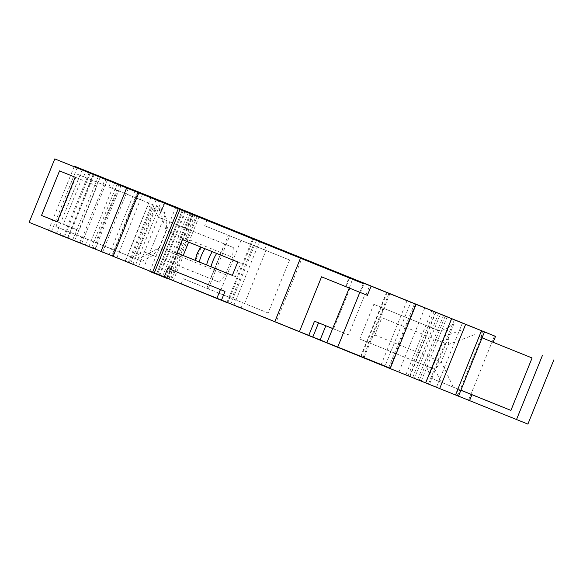 <?xml version="1.0" encoding="UTF-8"?>
<svg xmlns="http://www.w3.org/2000/svg" width="583" height="583" viewBox="0 0 583 583"><rect width="100%" height="100%" fill="white"/><g stroke="black" fill="none" stroke-linecap="round" stroke-linejoin="round"><path stroke-width="0.44" stroke-dasharray="2.92 2.19" d="M201.062 247.141L204.976 248.715A14.451 4.54 -68 0 1 204.976 248.715L241.224 263.37A16.579 5.203 112 0 0 237.587 270.614A16.579 5.203 112 0 0 235.568 276.67L232.347 275.373M482.068 337.834L479.445 336.777L481.296 337.535L460.118 389.954L430.006 377.74L429.649 374.607L448.757 327.311L440.223 331.195L373.805 304.348L382.637 307.897L381.858 317.669L374.847 335.006L368.624 342.585L359.791 339.036L373.805 304.348M98.017 250.515L103.57 252.76L98.017 250.515L98.177 250.122L138.586 266.46L135.489 265.214L161.134 201.754M94.074 174.667L68.437 238.126L98.177 250.122M93.404 173.916L67.446 238.163L63.358 236.523M128.289 262.525L150.742 206.95L151.689 207.329L147.776 205.755L165.827 213.043L143.374 268.617L112.257 256.054L138.368 191.865M151.07 197.047L125.112 261.293L143.374 268.617M192.601 213.801L166.643 278.047L165.281 277.515L156.543 273.974L170.447 279.57L196.398 215.331M458.5 396.163L455.877 395.114L458.493 396.178M457.473 395.755L459.863 389.845L458.267 389.204L460.118 389.954M182.384 239.591L201.266 247.214L195.655 260.528L195.181 260.346L195.655 260.528M226.867 302.555L240.983 308.261L226.86 302.584M67.446 238.163L94.993 249.269L120.951 185.022M63.379 236.472L94.993 249.269M85.286 245.275L87.676 239.365L97.66 243.359L95.269 249.269L48.396 230.409M95.269 249.269L125.112 261.293M151.143 197.003L125.185 261.25L112.41 256.119M125.185 261.25L170.447 279.57M166.643 278.047L414.455 378.229L440.413 313.975M438.635 313.253L412.677 377.493L421.283 380.976L414.455 378.229M412.677 377.493L527.892 424.103M429.416 384.437L425.699 382.936L429.416 384.437L455.374 320.184M389.531 368.325L381.078 364.914L384.867 366.452L410.826 302.205M389.524 368.339L384.867 366.452M129.36 188.914L123.815 186.662L129.368 188.907M414.542 303.707L388.584 367.953M415.315 304.501L389.677 367.96M361.176 356.687L387.134 292.44M360.68 356.483L386.638 292.236M398.954 371.954L424.912 307.707M417.654 379.518L443.612 315.272M435.632 312.043L409.674 376.29M421.283 380.976L447.241 316.729M468.564 400.091L494.522 335.844M454.47 319.622L428.512 383.869M462.479 322.858L436.521 387.105M431.857 310.513L405.906 374.752M435.953 312.145L409.995 376.392M408.151 375.671L434.109 311.424M419.323 380.182L445.281 315.942M276.123 322.188L274.826 321.663L276.123 322.188L301.761 258.728M168.822 278.812L164.238 276.961L168.822 278.812L172.32 270.14M232.347 275.38L235.568 276.67M237.762 261.978L241.224 263.37M367.377 295.355L345.464 286.479L346.105 286.741L349.611 278.069M363.355 283.63L359.842 292.309M349.261 288.031L352.526 279.25M388.817 293.788L363.173 357.248L390.304 368.216M364.025 357.649L363.173 357.248M259.646 241.573L234.009 305.033L364.04 357.598L389.677 294.138M349.028 287.915L346.105 286.741M459.863 389.845L460.891 390.253M111.856 255.769L109.203 254.705L113.153 256.301L111.856 255.769L137.493 192.317M184.826 211.447L159.188 274.906L152.593 272.239L156.543 273.842L182.18 210.383M135.489 265.214L230.912 303.787L256.549 240.327M138.586 266.46L164.224 203.008M149.962 271.175L175.636 207.621M123.975 186.268L123.815 186.662M230.912 303.787L234.009 305.033M253.474 239.081L227.785 302.65M162.526 276.378L188.477 212.154M195.021 214.777L169.07 279.017M193.549 214.143L167.591 278.397M165.827 213.043L150.742 206.95M130.592 263.45L153.045 207.876M91.495 247.724L117.438 183.514M126.802 187.23L100.844 251.477M74.143 166.68L48.491 230.176M77.328 167.357L51.37 231.604M100.407 176.744L74.471 240.954M82.123 169.886L56.464 233.397M107.527 179.615L81.569 243.854M119.078 184.264L93.12 248.511M57.236 221.788L79.033 230.555L97.033 186.013L81.314 179.659L63.321 224.2L79.033 230.555M57.251 221.759L63.321 224.2M75.236 177.247L97.033 186.013M59.517 170.892L81.314 179.659M29.15 222.356L67.752 237.879L93.389 174.419M67.752 237.879L68.437 238.126M88.791 246.784L114.749 182.537M72.598 240.196L98.556 175.949M80.133 243.235L106.077 179.032M102.528 252.315L128.486 188.069M152.199 204.451L154.641 208.423L158.08 217.146L166.913 220.695L163.233 208.889L77.08 174.135L118.837 190.933L117.46 190.364L96.282 242.783L142.048 261.308L131.022 256.877L135.533 255.718L144.067 251.827L152.899 255.383L142.048 261.308M97.66 243.359L96.282 242.783M163.233 208.889L117.46 190.364M154.641 208.423L135.533 255.718M60.013 235.095L62.396 229.177L55.902 226.561L131.022 256.877M55.902 226.561L77.08 174.135M87.676 239.365L62.396 229.177M219.317 282.23L210.485 278.681L224.499 243.993L233.331 247.542L232.551 257.314L225.548 274.651L219.317 282.23L152.899 255.383L159.123 247.804L137.603 259.508M144.067 251.827L210.485 278.681M225.548 274.651L159.123 247.804L166.133 230.46L158.787 207.082M224.499 243.993L158.08 217.146M233.331 247.542L166.913 220.695L166.133 230.46L232.551 257.314M252.65 238.753L226.969 302.322M240.983 308.261L243.133 302.941L268.151 312.998L289.569 259.989L264.558 249.925L266.941 244.015M181.204 283.834L183.266 278.74L206.841 288.272L228.259 235.255L204.684 225.723L206.892 220.25M192.776 214.551L167.095 278.127M183.266 278.74L231.859 298.328L253.277 245.312L229.702 235.787L208.284 288.796M204.684 225.723L229.702 235.787M228.259 235.255L253.277 245.312M206.841 288.272L231.859 298.328M264.558 249.925L240.983 240.4L219.565 293.409L243.133 302.941M240.983 240.4L266.001 250.457L244.576 303.473L268.151 312.998M289.569 259.989L266.001 250.457M219.565 293.409L244.576 303.473M381.078 364.914L407.036 300.668M532.082 357.969L481.296 337.535M474.482 334.7L448.276 344.517L441.273 361.861L453.297 387.119L460.913 390.195M382.637 307.897L440.223 331.195M381.858 317.669L448.276 344.517L449.056 334.751L462.21 329.745M374.847 335.006L441.273 361.861L435.042 369.433L426.209 365.884L429.649 374.607M451.184 325.314L448.757 327.311M359.791 339.036L426.209 365.884M368.624 342.585L435.042 369.433L441.032 382.171L453.297 387.119M430.006 377.74L441.032 382.171M159.188 274.906L156.543 273.842M109.203 254.705L134.841 191.246M326.903 342.709L332.638 328.513M332.878 328.579L348.554 334.919L364.958 294.32L349.989 288.264L333.585 328.863M321.554 276.83L349.989 288.264M349.268 288.009L364.958 294.32M332.864 328.608L348.554 334.919M480.778 337.324L483.161 331.406M64.378 236.931L90.336 172.685M147.776 205.755L125.323 261.33M157.454 274.353L183.412 210.106M457.203 395.66L459.593 389.743M195.83 260.076A7.652 2.405 -68 0 1 197.229 254.29A7.652 2.405 -68 0 1 200.239 249.152M360.418 292.528L363.923 283.855M365.986 294.787L369.491 286.115M165.229 277.493L191.188 213.247M159.851 275.3L185.802 211.075M171.468 279.971L197.426 215.717M132.902 264.42L158.86 200.173M161.331 211.235L164.836 202.563M152.921 207.832L156.412 199.189M116.826 257.897L142.769 193.687M108.853 186.939L111.244 181.029M102.994 184.585L105.385 178.675M83.58 176.758L85.971 170.841M79.426 242.922L81.817 237.011M481.041 337.419L483.431 331.516M481.835 330.867L479.445 336.777M89.141 172.706L63.474 236.232M458.267 389.204L455.877 395.114M345.464 286.479L348.969 277.807M165.281 277.515L191.239 213.269M164.421 277.158L190.379 212.919M156.543 273.974L182.501 209.727M173.238 280.693L199.189 216.461M112.257 256.054L138.2 191.836M129.237 262.911L151.689 207.329M161.491 211.294L164.989 202.622M121.228 185.022L118.837 190.933"/><path stroke-width="0.87" d="M195.655 260.528L211.01 266.744A16.579 5.203 -68 0 1 213.021 260.681A16.579 5.203 -68 0 1 216.657 253.445M460.891 390.253L510.905 410.388L532.082 357.969L493.123 342.279L495.514 336.362L481.835 330.867L484.451 331.931L458.493 396.178L389.531 368.325M63.474 236.232L149.962 271.175M106.077 179.032L266.941 244.015L252.818 238.338L253.634 238.68L253.474 239.081M178.23 208.78L179.936 209.486L154.298 272.946L152.586 272.239L178.23 208.78L184.826 211.447L54.787 158.897L129.36 188.914L129.521 188.52M142.769 193.687L117.438 183.514M495.514 336.362L142.784 193.651M211.01 266.744L232.347 275.373M212.321 251.696A14.451 4.54 112 0 0 208.583 258.888A14.451 4.54 112 0 0 206.622 264.974M389.677 367.96L389.524 368.339L226.969 302.322M167.095 278.127L226.867 302.555M166.986 278.382L149.838 271.467M48.491 230.176L63.379 236.472M553.85 359.857L527.892 424.103L469.555 400.608L471.946 394.698M458.5 396.163L469.555 400.608M129.368 188.907L363.355 283.63M179.936 209.486L363.362 283.608M389.677 294.138L389.838 293.745L465.628 324.337L439.669 388.584M415.482 304.093L415.315 304.501M542.481 355.287L516.523 419.534M465.628 324.337L484.451 331.931M481.478 330.736L455.52 394.983M451.657 318.682L425.699 382.936M425.626 382.9L451.585 318.653M167.744 268.304L224.994 291.434L167.744 268.304L164.238 276.969L154.298 272.946M300.456 258.218L274.819 321.678L221.489 300.107L224.994 291.434M176.97 252.993L232.347 275.38L237.762 261.978L182.384 239.591L176.97 252.993L195.181 260.339L196.908 254.166C198.475 250.639 199.867 248.292 201.069 247.134M188.63 242.113L183.222 255.507M220.41 289.591L216.905 298.263L164.238 276.969M221.489 300.107L216.905 298.263M370.883 286.683L367.377 295.355L321.554 276.83L299.414 331.625L274.819 321.678M359.842 292.309L337.717 347.067L326.888 342.702L349.261 288.031M337.717 347.067L390.304 368.216L415.941 304.756M152.593 272.239L113.153 256.294L138.79 192.842M126.657 187.945L101.019 251.404L29.15 222.356L54.787 158.897M113.153 256.301L101.019 251.404M175.636 207.621L175.796 207.22M389.838 293.745L253.634 238.68M117.453 183.47L74.354 166.162L74.143 166.68M74.354 166.162L100.407 176.744M82.327 169.391L82.123 169.886M41.524 215.433L57.236 221.788L75.236 177.247L59.517 170.892L41.524 215.433L57.251 221.759M100.422 176.707L106.091 178.988M252.818 238.338L252.65 238.753M206.892 220.25L207.074 219.813M192.944 214.136L192.776 214.551M493.123 342.279L482.068 337.834M510.905 410.388L460.913 390.195M299.414 331.625L326.888 342.702M332.623 328.513L314.514 321.197L332.878 328.579M308.779 335.385L314.514 321.197M199.277 262A14.451 4.54 -68 0 1 201.23 255.915A14.451 4.54 -68 0 1 204.976 248.722M320.111 339.962L325.846 325.773M312.823 337.018L318.558 322.829M89.316 172.276L89.141 172.706"/></g></svg>
